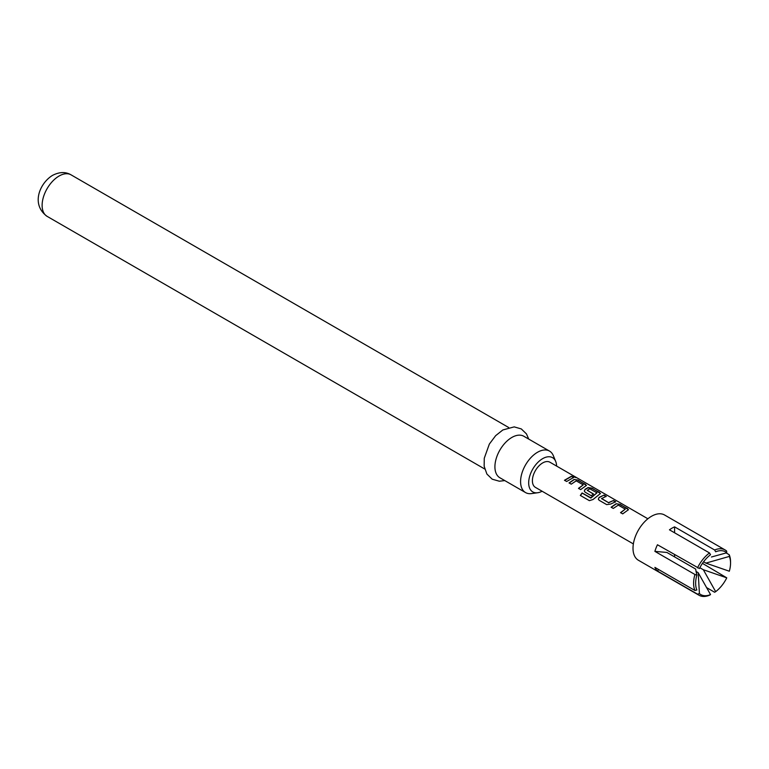 <?xml version="1.0" encoding="UTF-8"?>
<svg xmlns="http://www.w3.org/2000/svg" width="769" height="769" viewBox="0 0 769 769"><rect width="100%" height="100%" fill="white"/><g stroke="black" fill="none" stroke-linecap="round" stroke-linejoin="round"><path stroke-width="1.15" d="M575.837 477.213L573.068 476.155L575.299 477.443M573.511 477.04C572.597 476.078 573.328 476.222 575.702 477.472L575.962 477.626M726.763 552.767A24.685 14.255 -60 0 0 721.822 550.7A24.685 14.255 -60 0 0 715.66 551.777L714.632 549.989A26.136 15.092 -60 0 1 721.312 548.787A26.136 15.092 -60 0 1 725.138 549.97A26.136 15.092 -60 0 1 726.638 551.056L726.763 552.767L711.44 557.006M710.527 594.61A24.685 14.255 -60 0 1 704.366 595.687A24.685 14.255 -60 0 1 699.425 593.62L698.204 572.694L710.527 594.61L709.499 595.216A26.136 15.092 -60 0 1 702.828 596.417A26.136 15.092 -60 0 1 699.002 595.235L638.424 560.265A26.136 15.092 -60 0 1 636.828 533.1A26.136 15.092 -60 0 1 660.734 513.807A26.136 15.092 -60 0 1 664.56 514.99L725.138 549.97M699.002 595.235A26.136 15.092 -60 0 1 697.502 594.149L699.425 593.62M694.936 590.496A26.136 15.092 -60 0 1 694.936 574.491L696.858 575.164A24.685 14.255 -60 0 0 695.637 583.267A24.685 14.255 -60 0 0 696.858 589.967L694.936 590.496L654.89 567.378A26.136 15.092 120 0 0 657.457 571.021L697.502 594.149M697.502 567.878A26.136 15.092 -60 0 1 709.499 552.949L710.527 554.737A24.685 14.255 -60 0 0 699.425 568.551L657.457 544.76A26.136 15.092 120 0 0 654.89 551.373L694.936 574.491M714.632 549.989L674.596 526.871A26.136 15.092 120 0 0 669.463 529.831L709.499 552.949M556.621 466.091A19.763 11.41 120 0 0 555.718 461.496A19.763 11.41 120 0 0 542.654 458.651A19.763 11.41 120 0 0 528.909 479.798A19.763 11.41 120 0 0 537.666 492.746A19.763 11.41 120 0 0 542.107 491.237M537.666 492.746L531.475 493.592A23.954 13.832 -60 0 1 525.544 492.573A23.954 13.832 -60 0 1 521.872 473.377A23.954 13.832 -60 0 1 537.521 452.268A23.954 13.832 -60 0 1 549.499 451.076A23.954 13.832 -60 0 1 553.353 455.709L555.718 461.496M549.499 451.076L523.833 436.263A23.954 13.832 120 0 0 511.856 437.446A23.954 13.832 120 0 0 496.207 458.555A23.954 13.832 120 0 0 499.879 477.76L525.544 492.573M616.123 503.733L620.083 504.339L628.484 509.693L622.698 513.875L620.545 512.625L625.255 509.145L618.286 505.118L613.287 508.434L611.124 507.194L616.123 503.733L620.083 504.339M620.612 512.808L625.255 509.145M599.128 500.263L598.32 499.168L599.089 497.389L604.059 495.082L606.212 496.332L601.531 498.61L608.5 502.638L613.47 500.513L615.623 501.763L610.653 504.07L606.674 504.618L599.128 500.263M601.521 498.427L608.5 502.638M590.63 497.879L596.984 492.823L589.727 488.786L587.276 490.382L593.408 493.919L591.294 495.745L585.113 492.17L584.305 491.074L585.074 489.295L588.093 487.556L592.053 488.152L600.464 493.515L593.043 499.504L589.371 500.657L580.316 495.428L582.095 492.958L590.9 497.812M590.996 497.966L596.984 492.823M587.276 490.199L593.437 494.14M574.087 479.462L578.048 480.067L586.449 485.422L580.653 489.603L578.499 488.353L583.21 484.874L576.241 480.846L571.242 484.162L569.079 482.913L574.087 479.462L578.048 480.067M578.567 488.536L583.21 484.874M571.444 476.242L573.587 477.491L566.638 481.5L564.494 480.25L571.444 476.242L573.52 477.751M573.597 476.78L573.068 476.155M633.368 543.923L535.397 487.363A14.524 8.382 -60 0 1 534.513 472.281A14.524 8.382 -60 0 1 547.788 461.563A14.524 8.382 -60 0 1 549.922 462.217L647.883 518.777M703.337 569.733L726.763 577.836A24.685 14.255 -60 0 1 715.66 591.649L703.337 569.733L699.848 567.714M706.49 587.545L714.632 592.255L715.66 591.649M726.763 577.836L702.453 563.36M729.329 556.42A24.685 14.255 -60 0 1 730.55 563.119A24.685 14.255 -60 0 1 729.329 571.223L705.913 563.119L729.329 556.42L729.204 554.709A26.136 15.092 -60 0 1 730.55 561.928L730.55 563.119M729.204 554.709L726.138 552.94M696.858 575.164L695.637 569.041L666.896 552.45L654.89 551.373M705.913 563.119L703.587 561.774M657.457 571.021L658.649 569.541M674.596 554.651L674.596 556.891M674.596 526.871L674.596 532.792M695.974 571.405L698.204 572.694M564.561 480.433L571.377 476.511M569.156 483.095L574.059 479.712M577.98 480.327L585.584 484.422M585.517 484.681L586.391 485.556M580.451 495.534L582.2 493.112L590.727 498.033M584.334 491.17L585.103 489.517L588.064 487.806L591.986 488.421L599.599 492.506M599.532 492.775L600.397 493.65M598.349 499.254L599.089 497.389M608.529 502.859L613.47 500.513M613.402 500.782L615.556 502.022M599.118 497.601L604.059 495.082M603.982 495.342L606.145 496.591M611.201 507.377L616.094 503.983M620.016 504.599L627.629 508.694M627.562 508.953L628.427 509.828M47.082 216.339C30.597 204.362 39.815 183.089 52.532 175.38C59.444 171.843 65.605 171.67 71.046 174.842A23.954 13.832 120 0 0 59.069 176.034A23.954 13.832 120 0 0 43.41 197.143A23.954 13.832 120 0 0 47.082 216.339L484.71 469.003M504.772 480.587L499.35 481.221L492.208 479.193L486.892 474.04L484.153 466.216L484.268 458.247L489.344 444.078L495.649 435.667L502.859 429.948L514.192 426.882L521.305 428.929L526.467 433.918L528.726 439.089M71.046 174.842L508.674 427.506"/></g></svg>
